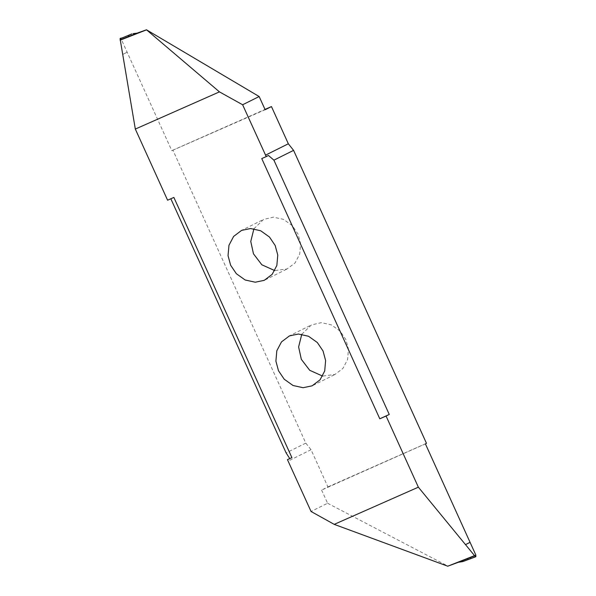 <?xml version="1.0" encoding="UTF-8"?>
<svg xmlns="http://www.w3.org/2000/svg" width="596" height="596" viewBox="0 0 596 596"><rect width="100%" height="100%" fill="white"/><g stroke="black" fill="none" stroke-linecap="round" stroke-linejoin="round"><path stroke-width="0.45" stroke-dasharray="2.98 2.23" d="M301.785 334.274L311.395 324.947L321.289 322.652L331.369 324.872L340.167 331.138L345.904 339.638L348.481 349.219L347.565 359.597L342.901 368.447L334.945 374.459L322.6 376.091M253.926 228.775L263.544 219.447L273.437 217.153L283.51 219.373L292.316 225.646L298.052 234.139L300.622 243.719L299.706 254.097L295.05 262.948L287.086 268.96L274.741 270.591M425.402 443.871L321.602 490.054L327.919 486.91L311.038 449.697L305.793 443.119L172.9 150.147L171.819 150.684L121.405 39.552L125.294 37.772L121.405 39.552M120.161 38.464L130.286 34.732L125.294 37.772M130.286 34.732L131.895 33.905M171.819 150.684L265.145 109.724M127.157 52.224L122.575 54.504L127.149 52.217M120.466 38.613L121.13 39.425M172.9 150.147L265.011 109.426M305.793 443.119L286.117 452.915M167.595 200.211L170.836 198.773M170.769 198.632L173.868 197.432M321.602 490.054L327.591 503.248L311.052 511.48M426.483 443.335L327.919 486.91M475.921 556.366L465.901 560.344L475.817 555.01M465.901 560.344L464.105 561.268M327.591 503.248L447.968 566.133M261.756 158.581L268.483 155.481M121.375 39.559L122.016 39.306M311.038 449.697L288.188 461.073M475.794 555.025L475.131 555.293M471.496 557.007L475.735 555.308M288.546 336.323L311.395 324.947M265.131 279.919L287.98 268.543M240.687 230.823L263.544 219.447M312.982 385.418L335.839 374.042"/><path stroke-width="0.89" d="M322.6 376.091L309.719 370.295L301.33 359.343L298.618 346.947L301.785 334.274M312.088 385.835L303.088 387.713L293.016 385.493L284.21 379.22L278.481 370.719L275.903 361.139L276.82 350.761L281.476 341.918L289.44 335.898L298.44 334.028L308.512 336.248L317.318 342.514L323.054 351.014L325.625 360.595L324.708 370.973L320.052 379.823L312.088 385.835M291.913 457.661L173.868 197.432L167.595 200.211L135.322 129.064L219.447 91.873L242.624 104.762L266.226 156.606L261.756 158.581L379.801 418.809L389.255 414.451L386.081 416.03L418.355 487.178L334.222 524.368L311.052 511.48L287.451 459.635L291.913 457.661L287.451 459.635M386.081 416.03L379.801 418.809M241.581 230.406L250.581 228.529L260.661 230.749L269.459 237.022L275.196 245.522L277.773 255.095L276.849 265.473L272.193 274.324L264.237 280.336L255.237 282.213L245.157 279.993L236.359 273.72L230.622 265.22L228.045 255.647L228.968 245.269L233.625 236.418L241.581 230.406M274.741 270.591L261.86 264.795L253.479 253.844L250.767 241.447L253.926 228.775M265.011 109.426L271.463 106.58L265.145 109.724L259.156 96.53L242.624 104.762M259.156 96.53L146.489 29.8L219.447 91.873M131.895 33.905L120.079 38.8L131.895 33.905M146.489 29.8L137.11 33.13L133.124 33.629M135.322 129.064L120.079 38.8M120.131 40.2L146.355 29.912M170.836 198.773L286.117 452.915L289.708 458.51M271.463 106.58L288.337 143.785L293.582 150.363L426.483 443.335L425.402 443.871L475.817 555.01L475.839 556.709L462.749 561.603L474.96 557.059M470.073 542.345L465.498 544.625L474.535 555.636L447.745 566.2L458.369 562.296L462.749 561.603M470.065 542.338L465.498 544.625M474.535 555.636L475.839 556.709M447.745 566.2L334.222 524.368M418.355 487.178L465.491 544.617M293.582 150.363L273.907 160.16L389.255 414.451M266.226 156.606L268.483 155.481L273.907 160.16M120.265 39.858L137.11 33.13M139.442 32.46L120.206 40.141M474.87 555.748L458.369 562.296M455.791 563.086L474.625 555.606M288.337 143.785L265.488 155.169M121.04 38.114L120.169 38.457"/></g></svg>
